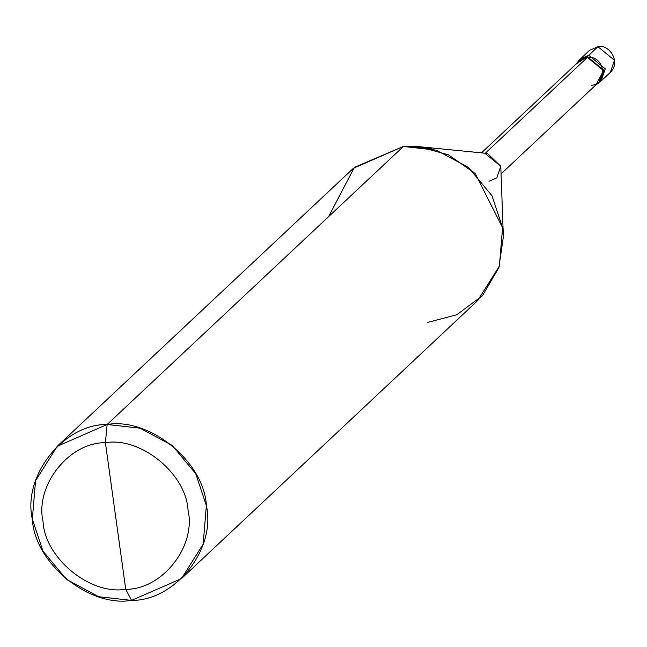 <?xml version="1.0" encoding="UTF-8"?>
<svg xmlns="http://www.w3.org/2000/svg" width="647" height="647" viewBox="0 0 647 647"><rect width="100%" height="100%" fill="white"/><g stroke="black" fill="none" stroke-linecap="round" stroke-linejoin="round"><path stroke-width="0.97" d="M481.457 152.87L579.51 60.842L587.411 57.389L587.306 56.661L603.845 70.191L595.944 84.83L599.696 82.347L603.845 70.191L587.306 56.661L588.73 55.327L605.26 68.857L601.112 81.012L605.26 68.857L588.73 55.327L605.26 68.857L600.376 81.651L605.26 68.857L588.73 55.327L580.408 58.958L588.73 55.327L597.917 46.697L589.603 50.329L597.917 46.697L588.73 55.327L579.728 59.645L588.73 55.327L587.306 56.661L578.992 60.292L576.275 63.875L587.306 56.661L587.411 57.389L575.563 68.509M599.696 82.347L610.307 72.383L614.456 60.228L597.917 46.697L614.456 60.228L610.307 72.383C621.282 62.201 609.256 43.988 598.095 46.616L598.281 46.673M57.251 446.26L353.464 168.236L403.372 146.465L431.678 148.883L403.372 146.465L107.151 424.489C149.659 417.21 204.217 461.861 206.369 505.679C216.292 548.891 175.159 600.974 131.559 600.384L125.736 589.288C162.065 589.773 196.348 546.375 188.075 510.362C186.287 473.847 140.82 436.636 105.396 442.702C140.82 436.636 186.287 473.847 188.075 510.362C196.348 546.375 162.065 589.773 125.736 589.288L105.396 442.702C69.067 442.208 34.784 485.614 43.058 521.628C44.853 558.135 90.321 595.345 125.736 589.288L131.559 600.384C89.06 607.662 34.501 563.011 32.35 519.193C22.419 475.982 63.56 423.898 107.151 424.489L57.251 446.26L35.553 480.721L32.35 519.193L42.953 551.09L66.463 579.405L98.676 596.696L131.559 600.384L181.467 578.612L203.158 544.151L206.369 505.679L195.766 473.782L172.256 445.468L140.035 428.177L107.151 424.489L105.396 442.702L125.736 589.288C90.321 595.345 44.853 558.135 43.058 521.628C34.784 485.614 69.067 442.208 105.396 442.702L107.151 424.489L403.372 146.465L354.443 167.338L328.571 216.664M591.277 85.242C609.142 84.628 605.066 55.246 587.411 57.389L485.072 153.444L587.411 57.389L603.117 70.248L599.179 81.797L501.126 173.825M488.938 181.289L496.839 177.844L500.786 166.295L485.072 153.444M418.771 146.634L487.514 153.468L500.786 166.295L503.374 236.778L502.582 227.655L475.173 173.477L448.387 154.811L418.771 146.634L403.372 146.465L436.256 150.153L468.468 167.444L491.979 195.758L502.582 227.655L499.379 266.127L477.68 300.588L181.467 578.612M427.78 322.36L456.758 314.765L482.468 295.695L498.869 267.656L503.374 236.778M598.095 46.616L589.603 50.329L578.992 60.292"/></g></svg>
